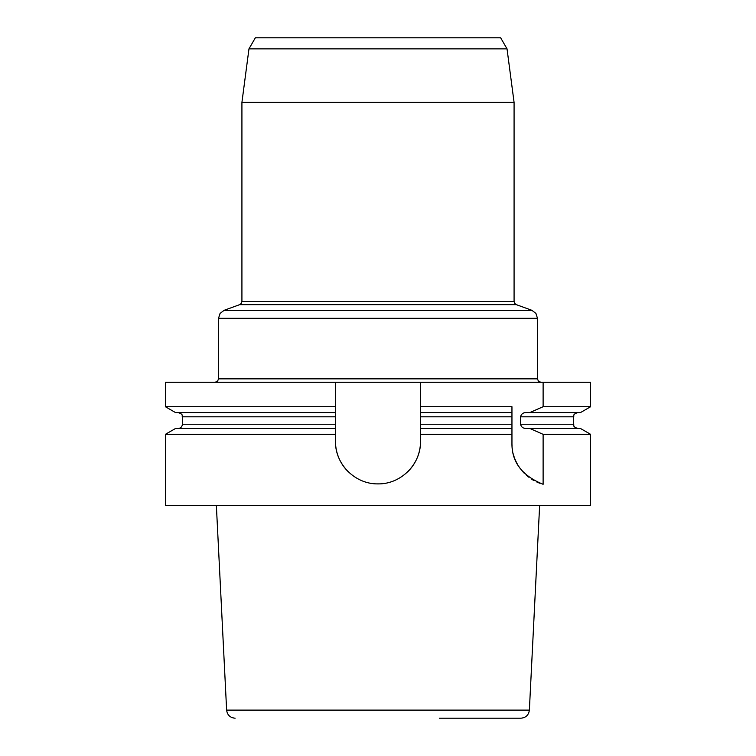 <?xml version="1.0" encoding="UTF-8"?>
<svg xmlns="http://www.w3.org/2000/svg" width="756" height="756" viewBox="0 0 756 756"><rect width="100%" height="100%" fill="white"/><g stroke="black" fill="none" stroke-linecap="round" stroke-linejoin="round"><path stroke-width="1.13" d="M507.03 48.856L500.652 37.8L255.348 37.8L248.97 48.856L507.03 48.856L514.08 102.4L241.92 102.4L241.92 301.455L514.08 301.455L514.694 303.402L516.32 304.649L239.68 304.649L224.126 310.31L531.874 310.31L535.928 313.428L537.469 318.304L537.469 378.85L538.461 381.26L540.871 382.252M165.375 434.331L175.486 428.501L335.475 428.501L335.475 434.331L165.375 434.331L165.375 505.575L590.625 505.575L590.625 434.331L543.12 434.331L529.88 428.501L526.337 428.501C523.218 428.52 521.29 427.102 520.553 424.248L520.553 416.802C521.29 413.948 523.218 412.53 526.337 412.549L529.88 412.549L543.12 406.719L543.12 382.252L165.375 382.252L165.375 406.719L335.475 406.719L335.475 441.362C335.069 464.26 355.074 484.275 378 483.887C400.897 484.294 420.912 464.288 420.525 441.362L420.525 406.719L511.954 406.719L511.954 412.549L420.525 412.549L420.525 382.252M514.08 102.4L514.08 301.455M241.92 301.455L241.306 303.402L239.68 304.649M537.469 318.304L218.531 318.304L220.072 313.428L224.126 310.31M543.12 406.719L590.625 406.719L590.625 382.252L543.12 382.252M529.88 412.549L580.513 412.549L590.625 406.719M511.954 410.65L511.954 443.318C511.717 462.096 522.112 475.751 543.12 484.303L543.12 434.331M511.954 434.331L420.525 434.331L420.525 428.501L511.954 428.501L511.954 424.248L420.525 424.248M439.321 718.2L520.884 718.2C525.845 717.756 528.68 715.063 529.37 710.12L539.633 505.575M590.625 434.331L580.513 428.501L529.88 428.501M420.525 416.802L511.954 416.802L511.954 412.549M511.954 408.703L511.954 406.719M539.878 483.264A42.525 42.525 0 0 1 536.807 481.997M533.916 480.542A42.525 42.525 0 0 1 531.203 478.907M528.68 477.121A42.525 42.525 0 0 1 526.337 475.193M524.173 473.152A42.525 42.525 0 0 1 522.198 470.997M520.393 468.748A42.525 42.525 0 0 1 518.777 466.424M517.331 464.023A42.525 42.525 0 0 1 514.968 459.043M514.042 456.492A42.525 42.525 0 0 1 513.286 453.893M512.71 451.275A42.525 42.525 0 0 1 512.284 448.639M512.039 445.983A42.525 42.525 0 0 1 511.954 443.318M420.525 441.362A42.525 42.525 0 0 1 408.06 471.442M347.921 471.423A42.525 42.525 0 0 1 335.475 441.362M335.475 382.252L335.475 412.549L175.486 412.549L165.375 406.719M218.531 318.304L218.531 378.85L537.469 378.85M577.867 412.549C572.084 414.534 574.437 415.507 573.615 416.802L520.553 416.802M520.553 424.248L573.615 424.248C574.428 425.505 572.056 426.478 577.867 428.501M216.367 505.575L226.63 710.12L529.37 710.12M335.475 416.802L182.385 416.802L182.385 424.248L335.475 424.248M248.97 48.856L241.92 102.4M516.32 304.649L531.874 310.31M215.129 382.252L217.539 381.26L218.531 378.85M573.615 416.802L573.615 424.248M226.63 710.12C227.32 715.063 230.155 717.756 235.116 718.2M182.385 424.248C182.13 426.828 180.712 428.246 178.132 428.501M182.385 416.802C181.572 415.545 183.944 414.571 178.132 412.549"/></g></svg>
